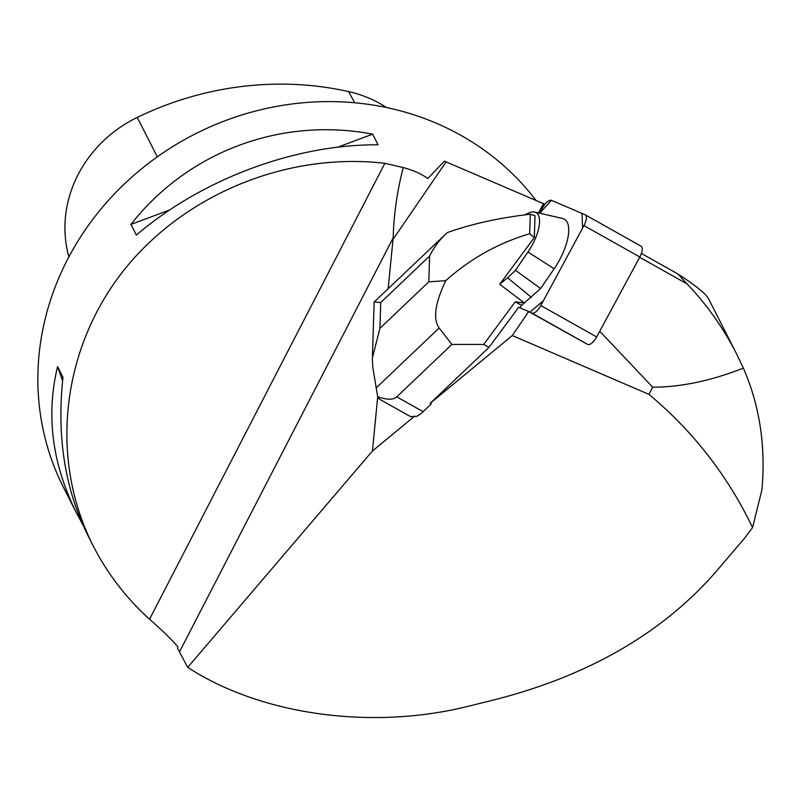 <?xml version="1.0" encoding="UTF-8"?>
<svg xmlns="http://www.w3.org/2000/svg" width="802" height="802" viewBox="0 0 802 802"><rect width="100%" height="100%" fill="white"/><g stroke="black" fill="none" stroke-linecap="round" stroke-linejoin="round"><path stroke-width="1.2" d="M585.36 214.876L640.898 246.114A10.486 4.2 119.4 0 1 641.069 246.194A10.486 4.2 119.4 0 1 639.806 256.991L596.668 336.94A10.486 4.2 119.4 0 1 587.816 344.499L587.635 344.429M529.801 312.168L531.957 313.091A10.486 4.2 -60.6 0 0 540.809 305.522L583.946 225.583A10.486 4.2 -60.6 0 0 585.209 214.786A10.486 4.2 -60.6 0 0 585.039 214.695L551.415 200.35A10.486 4.2 -60.6 0 0 542.553 207.908L539.696 213.212L551.425 200.35L582.001 213.402L582.553 228.159L543.345 300.83L529.801 312.168M518.683 307.286L488.959 347.406L430.233 403.286L512.288 335.547L528.708 311.567L518.683 307.286M599.736 331.266L652.678 387.176C680.647 387.206 710.873 380.86 743.364 368.118L736.717 354.173C723.394 328.028 706.833 304.61 687.043 283.908L639.655 257.262M499.796 284.159A54.987 22.005 -60.6 0 0 499.826 284.169L500.578 284.91L499.796 284.159L534.322 237.562L529.681 233.773C498.383 242.986 470.413 258.615 445.772 280.67C435.025 303.166 432.819 318.935 439.145 327.978L451.877 344.429L396.789 396.85L423.115 411.657L431.296 403.877L430.233 403.286M743.364 368.118C759.715 405.732 765.89 446.323 761.9 489.892L752.577 527.556L744.577 538.192L715.294 572.508C662.141 633.099 588.969 675.414 495.776 699.464L469.481 705.981C372.509 730.512 261.312 715.274 187.718 667.374L372.449 450.985L414.724 416.098L415.777 416.689A26.436 10.576 119.4 0 0 423.115 411.657M752.577 527.556C727.695 475.706 693.159 431.306 648.968 394.373L512.288 335.547M641.379 253.452L677.88 273.973C695.765 285.572 705.991 293.833 708.557 298.755L736.717 354.173M544.929 204.289L444.398 161.162L427.747 178.585C421.882 174.094 413.722 170.415 403.236 167.548C397.1 191.337 393.752 214.776 393.18 237.853L388.148 288.7M652.678 387.176L648.968 394.373M587.655 344.439L528.708 311.567M149.543 619.244L384.87 163.307C285.322 151.768 180.801 195.678 120.711 274.284C60.802 352.99 49.884 460.408 93.132 545.751C107.318 573.52 126.125 598.021 149.543 619.244C161.603 629.74 171.067 638.933 177.914 646.823L177.453 648.156L187.718 667.374M372.449 450.985L377.702 396.739M543.576 203.528A6.997 2.797 119.4 0 0 543.165 204.249L538.473 212.931M414.724 416.098A26.436 10.576 119.4 0 1 409.551 416.078L379.186 399.005M384.87 163.307L403.236 167.548M535.826 200.219A277.522 255.838 153.1 0 0 434.674 122.536A277.522 255.838 153.1 0 0 120.932 187.307A277.522 255.838 153.1 0 0 63.659 487.746L76.491 512.989C52.14 464.037 45.834 415.235 57.564 366.584L62.977 377.241C56.601 436.438 64.922 489.2 87.939 535.536L93.132 545.751M136.35 235.076L130.937 224.43C187.999 151.518 281.211 116.711 372.639 134.155L378.053 144.811C295.176 144.2 201.964 179.006 136.35 235.076M82.686 524.448L76.491 512.989M386.614 107.558A123.739 114.074 153.1 0 0 348.479 91.558A308.75 284.63 153.1 0 0 137.242 117.433A123.739 114.074 153.1 0 0 68.08 253.793A308.75 284.63 153.1 0 0 68.872 256.921M130.937 224.43L169.693 209.954M337.782 147.177L372.639 134.155M62.576 380.87L57.564 366.584M677.88 273.973L687.043 283.908M500.578 284.91L524.428 303.036L515.265 301.803L521.601 305.372L519.826 307.767M515.265 301.803L483.676 344.439L488.959 347.406M534.322 237.562L535.014 215.708L530.292 214.224L529.681 233.773M374.454 301.732L447.285 232.61C439.686 239.648 433.802 247.457 429.611 256.018L428.799 281.833L445.772 280.67M483.676 344.439L451.877 344.429M447.285 232.61C471.496 223.958 499.175 217.833 530.292 214.224M524.207 214.966L529.21 212.831A31.499 12.611 119.4 0 1 534.633 212.049L562.543 218.465A39.649 15.87 119.4 0 1 554.162 268.76L540.628 288.509L521.601 305.372M396.789 396.85C393.441 400.018 387.065 399.967 377.672 396.689L372.78 367.085L372.339 358.113L379.917 328.349L428.799 281.833M377.672 396.689L379.316 399.075M374.133 302.384L374.233 301.883L380.729 302.534L379.917 328.349M534.633 212.049A31.499 12.611 119.4 0 1 527.967 252.018L515.435 270.304L540.628 288.509M515.435 270.304L507.566 277.793L531.385 297.301M507.566 277.793L499.826 284.169M587.816 344.499L531.957 313.091M639.806 256.991L583.946 225.583M540.809 305.522L596.668 336.94M179.668 651.525L393.18 237.853M446.072 161.904L392.9 239.567M348.479 91.558L354.825 102.766M137.242 117.433L157.322 156.821M68.08 253.793L69.172 256.349M543.165 204.249L544.428 204.951M429.611 256.018L380.729 302.534M439.145 327.978L376.058 388.008M527.967 252.018L554.162 268.76M641.069 246.194L585.209 214.786M374.133 302.214L372.449 355.807"/></g></svg>
